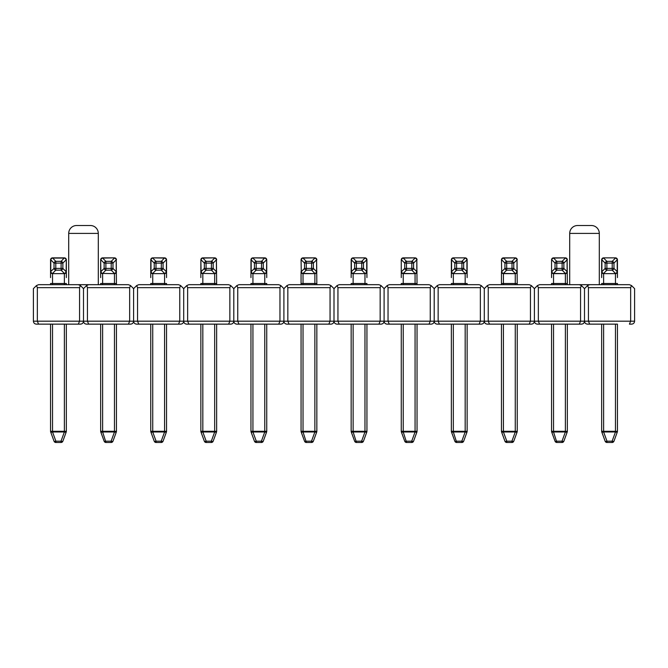<?xml version="1.0" encoding="UTF-8"?>
<svg xmlns="http://www.w3.org/2000/svg" width="668" height="668" viewBox="0 0 668 668"><rect width="100%" height="100%" fill="white"/><g stroke="black" fill="none" stroke-linecap="round" stroke-linejoin="round"><path stroke-width="1" d="M606.987 442.483L612.113 442.483L612.113 441.189A1.971 0.635 -160 0 0 613.967 441.189A1.971 1.971 0 0 1 612.113 442.483A1.971 1.971 0 0 0 613.967 441.189A1.971 1.971 0 0 1 612.113 442.483A1.971 1.971 0 0 0 613.967 441.189L617.324 431.971A1.971 1.971 0 0 0 617.441 431.294L617.441 324.139L589.669 324.139L601.659 324.139L601.659 431.294A1.971 1.971 0 0 0 601.776 431.971L605.133 441.189L601.776 431.971A1.971 0.635 160 0 0 603.63 431.971L606.987 441.189A1.971 0.635 160 0 1 605.133 441.189A1.971 1.971 0 0 0 606.987 442.483L606.987 441.189L612.113 441.189L615.47 431.971L603.63 431.971L603.63 431.294L615.47 431.294L615.47 324.139M629.431 324.139L631.644 324.139L629.431 324.139L630.659 321.183L630.659 287.649L588.441 287.649L588.441 321.183L634.6 321.183C634.408 322.961 633.423 323.947 631.644 324.139C633.423 323.947 634.408 322.961 634.6 321.183L634.6 288.634L631.519 285.553L630.659 287.649M589.669 324.139L587.456 324.139C585.677 323.947 584.692 322.961 584.5 321.183L584.5 288.634L584.5 321.183C584.308 322.961 583.323 323.947 581.544 324.139L579.331 324.139L581.544 324.139C583.323 323.947 584.308 322.961 584.5 321.183L588.441 321.183L589.669 324.139M599.296 284.685L599.296 233.408A7.891 7.891 0 0 0 591.405 225.517L577.595 225.517A7.891 7.891 0 0 0 569.704 233.408L569.704 284.685L629.431 284.685L631.519 285.553M615.47 284.685L615.47 273.646A1.971 1.971 0 0 0 617.441 271.667L617.224 271.667A1.971 1.603 135 0 1 615.47 273.429L612.214 270.173L612.214 268.411L613.967 268.411L617.224 271.667L617.224 259.835L613.967 263.092L612.214 263.092L612.214 261.338L615.47 258.082A1.971 1.603 45 0 1 617.224 259.835L617.441 277.587L617.441 259.835A1.971 1.971 0 0 0 615.47 257.865L603.63 257.865A1.971 1.971 0 0 0 601.659 259.835L601.659 277.587L601.876 259.835A1.971 1.603 -45 0 1 603.63 258.082L606.886 261.338L612.214 261.338A1.971 1.603 45 0 1 613.967 263.092L613.967 268.411A1.971 1.603 135 0 1 612.214 270.173L606.886 270.173A1.971 1.603 -135 0 1 605.133 268.411L605.133 263.092A1.971 1.603 -45 0 1 606.886 261.338L606.886 268.411L612.214 268.411L612.214 263.092L605.133 263.092L601.876 259.835L601.876 271.667L605.133 268.411L606.886 268.411L606.886 270.173L603.63 273.429A1.971 1.603 -135 0 1 601.876 271.667L601.659 259.835M601.659 277.587L601.659 271.667A1.971 1.971 0 0 0 603.63 273.646L615.47 273.646A1.971 1.971 0 0 0 617.441 271.667L617.441 277.587M615.47 273.646L603.63 273.646A1.971 1.971 0 0 1 601.659 271.667A1.971 1.971 0 0 0 603.63 273.646L603.63 283.508L617.441 283.508L617.441 284.685M601.659 284.685L601.659 283.508L603.63 283.508L603.63 284.685M588.441 287.649L587.581 285.553L584.5 288.634L581.419 285.553L580.559 287.649L538.341 287.649L538.341 321.183L580.559 321.183L580.559 287.649M617.324 431.971A1.971 0.635 -160 0 1 615.47 431.971L615.47 431.294L617.441 431.294A1.971 1.971 0 0 1 617.324 431.971M589.669 284.685L587.581 285.553M587.456 324.139C585.677 323.947 584.692 322.961 584.5 321.183L580.559 321.183L579.331 324.139L539.569 324.139L551.559 324.139L551.559 431.294A1.971 1.971 0 0 0 551.676 431.971L555.033 441.189A1.971 0.635 160 0 0 556.887 441.189L562.013 441.189L565.37 431.971L553.53 431.971A1.971 0.635 160 0 1 551.676 431.971A1.971 1.971 0 0 1 551.559 431.294L565.37 431.294L565.37 324.139M555.033 441.189A1.971 1.971 0 0 0 556.887 442.483L562.013 442.483A1.971 1.971 0 0 0 563.867 441.189L567.224 431.971A1.971 1.971 0 0 0 567.341 431.294L567.341 324.139L579.331 324.139M539.569 324.139L537.356 324.139C535.577 323.947 534.592 322.961 534.4 321.183L534.4 288.634L534.4 321.183C534.208 322.961 533.223 323.947 531.444 324.139L529.231 324.139L531.444 324.139C533.223 323.947 534.208 322.961 534.4 321.183L538.341 321.183L539.569 324.139M538.341 287.649L537.481 285.553L539.569 284.685L579.331 284.685L581.419 285.553M565.37 284.685L565.37 273.646A1.971 1.971 0 0 0 567.341 271.667L567.124 271.667A1.971 1.603 135 0 1 565.37 273.429L562.114 270.173L562.114 268.411L563.867 268.411L567.124 271.667L567.124 259.835L563.867 263.092L556.786 263.092L556.786 268.411L562.114 268.411L562.114 261.338A1.971 1.603 45 0 1 563.867 263.092L563.867 268.411A1.971 1.603 135 0 1 562.114 270.173L556.786 270.173A1.971 1.603 -135 0 1 555.033 268.411L555.033 263.092A1.971 1.603 -45 0 1 556.786 261.338L562.114 261.338L565.37 258.082A1.971 1.603 45 0 1 567.124 259.835L567.341 284.685M551.559 277.587L551.559 259.835A1.971 1.971 0 0 1 553.53 257.865L565.37 257.865A1.971 1.971 0 0 1 567.341 259.835A1.971 1.971 0 0 0 565.37 257.865L553.53 258.082L556.786 261.338L556.786 263.092L555.033 263.092L551.776 259.835A1.971 1.603 -45 0 1 553.53 258.082L553.53 257.865M551.559 259.835L551.559 271.667A1.971 1.971 0 0 0 553.53 273.646A1.971 1.971 0 0 1 551.559 271.667A1.971 1.971 0 0 0 553.53 273.646L553.53 273.429A1.971 1.603 -135 0 1 551.776 271.667L555.033 268.411L556.786 268.411L556.786 270.173L553.53 273.429L565.37 273.646A1.971 1.971 0 0 0 567.341 271.667A1.971 1.971 0 0 1 565.37 273.646L553.53 273.646L553.53 284.685M551.559 284.685L551.559 283.508L567.341 283.508M537.481 285.553L534.4 288.634L531.319 285.553L530.459 287.649L488.241 287.649L488.241 321.183L530.459 321.183L530.459 287.649M567.224 431.971A1.971 0.635 -160 0 1 565.37 431.971L565.37 431.294L567.341 431.294A1.971 1.971 0 0 1 567.224 431.971M563.867 441.189A1.971 0.635 -160 0 1 562.013 441.189L562.013 442.483A1.971 1.971 0 0 0 563.867 441.189M537.356 324.139C535.577 323.947 534.592 322.961 534.4 321.183L530.459 321.183L529.231 324.139L489.469 324.139L501.459 324.139L501.459 431.294A1.971 1.971 0 0 0 501.576 431.971L504.933 441.189L501.576 431.971A1.971 0.635 160 0 0 503.43 431.971L506.787 441.189A1.971 0.635 160 0 1 504.933 441.189A1.971 1.971 0 0 0 506.787 442.483A1.971 1.971 0 0 1 504.933 441.189M513.767 441.189A1.971 1.971 0 0 1 511.913 442.483A1.971 1.971 0 0 0 513.767 441.189A1.971 1.971 0 0 1 511.913 442.483A1.971 1.971 0 0 0 513.767 441.189A1.971 0.635 -160 0 1 511.913 441.189L515.27 431.971A1.971 0.635 -160 0 0 517.124 431.971L513.767 441.189L517.124 431.971A1.971 1.971 0 0 0 517.241 431.294L517.241 324.139L529.231 324.139M487.256 324.139C485.477 323.947 484.492 322.961 484.3 321.183L488.241 321.183L489.469 324.139L487.256 324.139C485.477 323.947 484.492 322.961 484.3 321.183L484.3 288.634L484.3 321.183C484.108 322.961 483.123 323.947 481.344 324.139L439.369 324.139L451.359 324.139L451.359 431.294A1.971 1.971 0 0 0 451.476 431.971L454.833 441.189A1.971 1.971 0 0 0 456.687 442.483A1.971 1.971 0 0 1 454.833 441.189A1.971 0.635 160 0 0 456.687 441.189L461.813 441.189L465.17 431.971L453.33 431.971A1.971 0.635 160 0 1 451.476 431.971A1.971 1.971 0 0 1 451.359 431.294L465.17 431.294L465.17 324.139M488.241 287.649L487.381 285.553L489.469 284.685L529.231 284.685L531.319 285.553M511.913 442.483L506.787 442.483L506.787 441.189L511.913 441.189L511.913 442.483M515.27 284.685L515.27 273.646A1.971 1.971 0 0 0 517.241 271.667L517.024 271.667A1.971 1.603 135 0 1 515.27 273.429L512.014 270.173L512.014 268.411L513.767 268.411L517.024 271.667L517.024 259.835L513.767 263.092L506.686 263.092L506.686 268.411L512.014 268.411L512.014 261.338A1.971 1.603 45 0 1 513.767 263.092L513.767 268.411A1.971 1.603 135 0 1 512.014 270.173L506.686 270.173A1.971 1.603 -135 0 1 504.933 268.411L504.933 263.092A1.971 1.603 -45 0 1 506.686 261.338L512.014 261.338L515.27 258.082A1.971 1.603 45 0 1 517.024 259.835L517.241 284.685M501.459 277.587L501.459 271.667L501.459 277.587M501.459 284.685L501.459 271.667A1.971 1.971 0 0 0 503.43 273.646L503.43 273.429A1.971 1.603 -135 0 1 501.676 271.667L504.933 268.411L506.686 268.411L506.686 270.173L503.43 273.429L515.27 273.646A1.971 1.971 0 0 0 517.241 271.667A1.971 1.971 0 0 1 515.27 273.646L503.43 273.646L503.43 284.685M503.43 257.865L515.27 257.865A1.971 1.971 0 0 1 517.241 259.835A1.971 1.971 0 0 0 515.27 257.865L503.43 258.082L506.686 261.338L506.686 263.092L504.933 263.092L501.676 259.835A1.971 1.603 -45 0 1 503.43 258.082L503.43 257.865A1.971 1.971 0 0 0 501.459 259.835L501.676 271.667L501.459 259.835M487.381 285.553L484.3 288.634L481.219 285.553L480.359 287.649L438.141 287.649L438.141 321.183L480.359 321.183L480.359 287.649M453.33 324.139L453.33 431.971L456.687 442.483L461.813 442.483L461.813 441.189A1.971 0.635 -160 0 0 463.667 441.189A1.971 1.971 0 0 1 461.813 442.483A1.971 1.971 0 0 0 463.667 441.189A1.971 1.971 0 0 1 461.813 442.483A1.971 1.971 0 0 0 463.667 441.189L467.024 431.971A1.971 1.971 0 0 0 467.141 431.294L467.141 324.139L479.131 324.139L480.359 321.183L484.3 321.183C484.108 322.961 483.123 323.947 481.344 324.139M437.156 324.139C435.377 323.947 434.392 322.961 434.2 321.183L438.141 321.183L439.369 324.139L437.156 324.139C435.377 323.947 434.392 322.961 434.2 321.183L434.2 288.634L434.2 321.183C434.008 322.961 433.023 323.947 431.244 324.139L389.269 324.139L401.259 324.139L401.259 431.294A1.971 1.971 0 0 0 401.376 431.971L404.733 441.189A1.971 1.971 0 0 0 406.587 442.483A1.971 1.971 0 0 1 404.733 441.189A1.971 0.635 160 0 0 406.587 441.189L411.713 441.189L415.07 431.971L403.23 431.971A1.971 0.635 160 0 1 401.376 431.971A1.971 1.971 0 0 1 401.259 431.294L415.07 431.294L415.07 324.139M438.141 287.649L437.281 285.553L439.369 284.685L479.131 284.685L481.219 285.553M465.17 284.685L465.17 273.646A1.971 1.971 0 0 0 467.141 271.667L466.924 271.667A1.971 1.603 135 0 1 465.17 273.429L461.914 270.173L461.914 268.411L463.667 268.411L466.924 271.667L466.924 259.835L463.667 263.092L461.914 263.092L461.914 261.338L465.17 258.082A1.971 1.603 45 0 1 466.924 259.835L467.141 277.587L467.141 259.835A1.971 1.971 0 0 0 465.17 257.865L453.33 257.865A1.971 1.971 0 0 0 451.359 259.835L451.359 277.587L451.576 259.835A1.971 1.603 -45 0 1 453.33 258.082L456.586 261.338L461.914 261.338A1.971 1.603 45 0 1 463.667 263.092L463.667 268.411A1.971 1.603 135 0 1 461.914 270.173L456.586 270.173A1.971 1.603 -135 0 1 454.833 268.411L454.833 263.092A1.971 1.603 -45 0 1 456.586 261.338L456.586 268.411L461.914 268.411L461.914 263.092L454.833 263.092L451.576 259.835L451.576 271.667L454.833 268.411L456.586 268.411L456.586 270.173L453.33 273.429A1.971 1.603 -135 0 1 451.576 271.667L451.359 259.835M451.359 277.587L451.359 271.667A1.971 1.971 0 0 0 453.33 273.646L465.17 273.646A1.971 1.971 0 0 0 467.141 271.667L467.141 277.587M451.359 271.667A1.971 1.971 0 0 0 453.33 273.646L453.33 283.508L467.141 283.508L467.141 284.685M451.359 284.685L451.359 283.508L453.33 283.508L453.33 284.685M437.281 285.553L434.2 288.634L431.119 285.553L430.259 287.649L388.041 287.649L388.041 321.183L430.259 321.183L430.259 287.649M467.024 431.971A1.971 0.635 -160 0 1 465.17 431.971L465.17 431.294L467.141 431.294A1.971 1.971 0 0 1 467.024 431.971M416.924 431.971L413.567 441.189L416.924 431.971A1.971 0.635 -160 0 1 415.07 431.971L415.07 431.294L417.041 431.294A1.971 1.971 0 0 1 416.924 431.971A1.971 1.971 0 0 0 417.041 431.294A1.971 1.971 0 0 1 416.924 431.971A1.971 1.971 0 0 0 417.041 431.294L417.041 324.139L429.031 324.139L430.259 321.183L434.2 321.183C434.008 322.961 433.023 323.947 431.244 324.139M387.056 324.139C385.277 323.947 384.292 322.961 384.1 321.183L388.041 321.183L389.269 324.139L387.056 324.139C385.277 323.947 384.292 322.961 384.1 321.183L384.1 288.634L384.1 321.183C383.908 322.961 382.923 323.947 381.144 324.139L339.169 324.139L351.159 324.139L351.159 431.294A1.971 1.971 0 0 0 351.276 431.971L354.633 441.189A1.971 1.971 0 0 0 356.487 442.483A1.971 1.971 0 0 1 354.633 441.189A1.971 0.635 160 0 0 356.487 441.189L361.613 441.189L364.97 431.971L353.13 431.971A1.971 0.635 160 0 1 351.276 431.971A1.971 1.971 0 0 1 351.159 431.294L364.97 431.294L364.97 324.139M388.041 287.649L387.181 285.553L389.269 284.685L429.031 284.685L431.119 285.553M413.567 441.189A1.971 0.635 -160 0 1 411.713 441.189L411.713 442.483A1.971 1.971 0 0 0 413.567 441.189A1.971 1.971 0 0 1 411.713 442.483A1.971 1.971 0 0 0 413.567 441.189A1.971 1.971 0 0 1 411.713 442.483L406.587 442.483L403.23 431.971L403.23 324.139M415.07 284.685L415.07 273.646A1.971 1.971 0 0 0 417.041 271.667L416.824 271.667A1.971 1.603 135 0 1 415.07 273.429L411.814 270.173L411.814 268.411L413.567 268.411L416.824 271.667L416.824 259.835L413.567 263.092L406.486 263.092L406.486 268.411L411.814 268.411L411.814 261.338A1.971 1.603 45 0 1 413.567 263.092L413.567 268.411A1.971 1.603 135 0 1 411.814 270.173L406.486 270.173A1.971 1.603 -135 0 1 404.733 268.411L404.733 263.092A1.971 1.603 -45 0 1 406.486 261.338L411.814 261.338L415.07 258.082A1.971 1.603 45 0 1 416.824 259.835L417.041 284.685M401.259 277.587L401.259 259.835A1.971 1.971 0 0 1 403.23 257.865L415.07 257.865A1.971 1.971 0 0 1 417.041 259.835A1.971 1.971 0 0 0 415.07 257.865L403.23 258.082L406.486 261.338L406.486 263.092L404.733 263.092L401.476 259.835A1.971 1.603 -45 0 1 403.23 258.082L403.23 257.865M401.259 259.835L401.259 271.667A1.971 1.971 0 0 0 403.23 273.646A1.971 1.971 0 0 1 401.259 271.667A1.971 1.971 0 0 0 403.23 273.646L403.23 273.429A1.971 1.603 -135 0 1 401.476 271.667L404.733 268.411L406.486 268.411L406.486 270.173L403.23 273.429L415.07 273.646A1.971 1.971 0 0 0 417.041 271.667A1.971 1.971 0 0 1 415.07 273.646L403.23 273.646L403.23 284.685M401.259 284.685L401.259 283.508L417.041 283.508M387.181 285.553L384.1 288.634L381.019 285.553L380.159 287.649L337.941 287.649L337.941 321.183L380.159 321.183L380.159 287.649M366.824 431.971A1.971 1.971 0 0 0 366.941 431.294L364.97 431.294L364.97 431.971A1.971 0.635 -160 0 0 366.824 431.971L363.467 441.189L366.824 431.971A1.971 1.971 0 0 0 366.941 431.294L366.941 324.139L378.931 324.139L380.159 321.183L384.1 321.183C383.908 322.961 382.923 323.947 381.144 324.139M336.956 324.139C335.177 323.947 334.192 322.961 334 321.183L337.941 321.183L339.169 324.139L336.956 324.139C335.177 323.947 334.192 322.961 334 321.183L334 288.634L334 321.183C333.808 322.961 332.823 323.947 331.044 324.139L289.069 324.139L301.059 324.139L301.059 431.294A1.971 1.971 0 0 0 301.176 431.971L304.533 441.189A1.971 0.635 160 0 0 306.387 441.189L311.513 441.189L314.87 431.971L303.03 431.971A1.971 0.635 160 0 1 301.176 431.971A1.971 1.971 0 0 1 301.059 431.294L314.87 431.294L314.87 324.139M337.941 287.649L337.081 285.553L339.169 284.685L378.931 284.685L381.019 285.553M363.467 441.189A1.971 0.635 -160 0 1 361.613 441.189L361.613 442.483A1.971 1.971 0 0 0 363.467 441.189A1.971 1.971 0 0 1 361.613 442.483A1.971 1.971 0 0 0 363.467 441.189A1.971 1.971 0 0 1 361.613 442.483L356.487 442.483L353.13 431.971L353.13 324.139M364.97 284.685L364.97 273.646A1.971 1.971 0 0 0 366.941 271.667L366.724 271.667A1.971 1.603 135 0 1 364.97 273.429L361.714 270.173L361.714 268.411L363.467 268.411L366.724 271.667L366.724 259.835L363.467 263.092L361.714 263.092L361.714 261.338L364.97 258.082A1.971 1.603 45 0 1 366.724 259.835L366.941 277.587L366.941 259.835A1.971 1.971 0 0 0 364.97 257.865L353.13 257.865A1.971 1.971 0 0 0 351.159 259.835L351.159 277.587L351.376 259.835A1.971 1.603 -45 0 1 353.13 258.082L356.386 261.338L361.714 261.338A1.971 1.603 45 0 1 363.467 263.092L363.467 268.411A1.971 1.603 135 0 1 361.714 270.173L356.386 270.173A1.971 1.603 -135 0 1 354.633 268.411L354.633 263.092A1.971 1.603 -45 0 1 356.386 261.338L356.386 268.411L361.714 268.411L361.714 263.092L354.633 263.092L351.376 259.835L351.376 271.667L354.633 268.411L356.386 268.411L356.386 270.173L353.13 273.429A1.971 1.603 -135 0 1 351.376 271.667L351.159 259.835M351.159 277.587L351.159 271.667A1.971 1.971 0 0 0 353.13 273.646L364.97 273.646A1.971 1.971 0 0 0 366.941 271.667L366.941 277.587M351.159 271.667A1.971 1.971 0 0 0 353.13 273.646L353.13 283.508L366.941 283.508L366.941 284.685M351.159 284.685L351.159 283.508L353.13 283.508L353.13 284.685M337.081 285.553L334 288.634L330.919 285.553L330.059 287.649L287.841 287.649L287.841 321.183L330.059 321.183L330.059 287.649M316.724 431.971A1.971 1.971 0 0 0 316.841 431.294L314.87 431.294L314.87 431.971A1.971 0.635 -160 0 0 316.724 431.971L313.367 441.189L316.724 431.971A1.971 1.971 0 0 0 316.841 431.294L316.841 324.139L328.831 324.139L330.059 321.183L334 321.183C333.808 322.961 332.823 323.947 331.044 324.139M286.856 324.139C285.077 323.947 284.092 322.961 283.9 321.183L287.841 321.183L289.069 324.139L286.856 324.139C285.077 323.947 284.092 322.961 283.9 321.183L283.9 288.634L283.9 321.183C283.708 322.961 282.723 323.947 280.944 324.139L238.969 324.139L250.959 324.139L250.959 431.294A1.971 1.971 0 0 0 251.076 431.971L254.433 441.189L251.076 431.971A1.971 0.635 160 0 0 252.93 431.971L256.287 441.189A1.971 0.635 160 0 1 254.433 441.189A1.971 1.971 0 0 0 256.287 442.483A1.971 1.971 0 0 1 254.433 441.189A1.971 1.971 0 0 0 256.287 442.483L256.287 441.189L261.413 441.189L264.77 431.971L252.93 431.971L252.93 431.294L264.77 431.294L264.77 324.139M287.841 287.649L286.981 285.553L289.069 284.685L328.831 284.685L330.919 285.553M313.367 441.189A1.971 0.635 -160 0 1 311.513 441.189L311.513 442.483A1.971 1.971 0 0 0 313.367 441.189A1.971 1.971 0 0 1 311.513 442.483A1.971 1.971 0 0 0 313.367 441.189A1.971 1.971 0 0 1 311.513 442.483L306.387 442.483A1.971 1.971 0 0 1 304.533 441.189M314.87 284.685L314.87 273.646A1.971 1.971 0 0 0 316.841 271.667L316.624 271.667A1.971 1.603 135 0 1 314.87 273.429L311.614 270.173L311.614 268.411L313.367 268.411L316.624 271.667L316.624 259.835L313.367 263.092L306.286 263.092L306.286 268.411L311.614 268.411L311.614 261.338A1.971 1.603 45 0 1 313.367 263.092L313.367 268.411A1.971 1.603 135 0 1 311.614 270.173L306.286 270.173A1.971 1.603 -135 0 1 304.533 268.411L304.533 263.092A1.971 1.603 -45 0 1 306.286 261.338L311.614 261.338L314.87 258.082A1.971 1.603 45 0 1 316.624 259.835L316.841 284.685M301.059 277.587L301.059 271.667L301.059 277.587M301.059 284.685L301.059 271.667A1.971 1.971 0 0 0 303.03 273.646L303.03 273.429A1.971 1.603 -135 0 1 301.276 271.667L304.533 268.411L306.286 268.411L306.286 270.173L303.03 273.429L314.87 273.646A1.971 1.971 0 0 0 316.841 271.667A1.971 1.971 0 0 1 314.87 273.646L303.03 273.646L303.03 284.685M303.03 257.865L314.87 257.865A1.971 1.971 0 0 1 316.841 259.835A1.971 1.971 0 0 0 314.87 257.865L303.03 258.082L306.286 261.338L306.286 263.092L304.533 263.092L301.276 259.835A1.971 1.603 -45 0 1 303.03 258.082L303.03 257.865A1.971 1.971 0 0 0 301.059 259.835L301.276 271.667L301.059 259.835M286.981 285.553L283.9 288.634L280.819 285.553L279.959 287.649L237.741 287.649L237.741 321.183L279.959 321.183L279.959 287.649M266.624 431.971A1.971 1.971 0 0 0 266.741 431.294L264.77 431.294L264.77 431.971A1.971 0.635 -160 0 0 266.624 431.971L263.267 441.189L266.624 431.971A1.971 1.971 0 0 0 266.741 431.294L266.741 324.139L278.731 324.139L279.959 321.183L283.9 321.183C283.708 322.961 282.723 323.947 280.944 324.139M236.756 324.139C234.977 323.947 233.992 322.961 233.8 321.183L237.741 321.183L238.969 324.139L236.756 324.139C234.977 323.947 233.992 322.961 233.8 321.183L233.8 288.634L233.8 321.183C233.608 322.961 232.623 323.947 230.844 324.139L188.869 324.139L200.859 324.139L200.859 431.294A1.971 1.971 0 0 0 200.976 431.971L204.333 441.189L200.976 431.971A1.971 0.635 160 0 0 202.83 431.971L206.187 441.189A1.971 0.635 160 0 1 204.333 441.189A1.971 1.971 0 0 0 206.187 442.483A1.971 1.971 0 0 1 204.333 441.189A1.971 1.971 0 0 0 206.187 442.483L206.187 441.189L211.313 441.189L214.67 431.971L202.83 431.971L202.83 431.294L214.67 431.294L214.67 324.139M237.741 287.649L236.881 285.553L238.969 284.685L278.731 284.685L280.819 285.553M263.267 441.189A1.971 0.635 -160 0 1 261.413 441.189L261.413 442.483A1.971 1.971 0 0 0 263.267 441.189A1.971 1.971 0 0 1 261.413 442.483A1.971 1.971 0 0 0 263.267 441.189A1.971 1.971 0 0 1 261.413 442.483L256.287 442.483A1.971 1.971 0 0 1 254.433 441.189M264.77 284.685L264.77 273.646A1.971 1.971 0 0 0 266.741 271.667L266.524 271.667A1.971 1.603 135 0 1 264.77 273.429L261.514 270.173L261.514 268.411L263.267 268.411L266.524 271.667L266.741 259.835L266.741 277.587L266.741 259.835A1.971 1.971 0 0 0 264.77 257.865L252.93 257.865A1.971 1.971 0 0 0 250.959 259.835L250.959 277.587L250.959 259.835A1.971 1.971 0 0 1 252.93 257.865A1.971 1.971 0 0 0 250.959 259.835L251.176 259.835A1.971 1.603 -45 0 1 252.93 258.082L256.186 261.338L261.514 261.338A1.971 1.603 45 0 1 263.267 263.092L263.267 268.411A1.971 1.603 135 0 1 261.514 270.173L256.186 270.173A1.971 1.603 -135 0 1 254.433 268.411L254.433 263.092A1.971 1.603 -45 0 1 256.186 261.338L256.186 268.411L261.514 268.411L261.514 263.092L254.433 263.092L251.176 259.835L251.176 271.667L254.433 268.411L256.186 268.411L256.186 270.173L252.93 273.429A1.971 1.603 -135 0 1 251.176 271.667L250.959 259.835A1.971 1.971 0 0 1 252.93 257.865L264.77 258.082A1.971 1.603 45 0 1 266.524 259.835L263.267 263.092L261.514 263.092L261.514 261.338L264.77 257.865A1.971 1.971 0 0 1 266.741 259.835A1.971 1.971 0 0 0 264.77 257.865A1.971 1.971 0 0 1 266.741 259.835A1.971 1.971 0 0 0 264.77 257.865L264.77 258.082M250.959 277.587L250.959 271.667A1.971 1.971 0 0 0 252.93 273.646L264.77 273.646A1.971 1.971 0 0 0 266.741 271.667L266.741 277.587M266.741 271.667A1.971 1.971 0 0 1 264.77 273.646L252.93 273.646A1.971 1.971 0 0 1 250.959 271.667A1.971 1.971 0 0 0 252.93 273.646L252.93 283.508L266.741 283.508L266.741 284.685M250.959 284.685L250.959 283.508L252.93 283.508L252.93 284.685M236.881 285.553L233.8 288.634L230.719 285.553L229.859 287.649L187.641 287.649L187.641 321.183L229.859 321.183L229.859 287.649M206.187 442.483L211.313 442.483A1.971 1.971 0 0 0 213.167 441.189L216.524 431.971A1.971 1.971 0 0 0 216.641 431.294L216.641 324.139L228.631 324.139L229.859 321.183L233.8 321.183C233.608 322.961 232.623 323.947 230.844 324.139M186.656 324.139C184.877 323.947 183.892 322.961 183.7 321.183L187.641 321.183L188.869 324.139L186.656 324.139C184.877 323.947 183.892 322.961 183.7 321.183L183.7 288.634L183.7 321.183C183.508 322.961 182.523 323.947 180.744 324.139L138.769 324.139L150.759 324.139L150.759 431.294A1.971 1.971 0 0 0 150.876 431.971L154.233 441.189L150.876 431.971A1.971 0.635 160 0 0 152.73 431.971L156.087 441.189A1.971 0.635 160 0 1 154.233 441.189A1.971 1.971 0 0 0 156.087 442.483A1.971 1.971 0 0 1 154.233 441.189A1.971 1.971 0 0 0 156.087 442.483L156.087 441.189L161.213 441.189L164.57 431.971L152.73 431.971L152.73 431.294L164.57 431.294L164.57 324.139M187.641 287.649L186.781 285.553L188.869 284.685L228.631 284.685L230.719 285.553M214.67 284.685L214.67 273.646A1.971 1.971 0 0 0 216.641 271.667L216.424 271.667A1.971 1.603 135 0 1 214.67 273.429L211.414 270.173L211.414 268.411L213.167 268.411L216.424 271.667L216.424 259.835L213.167 263.092L206.086 263.092L206.086 268.411L211.414 268.411L211.414 261.338A1.971 1.603 45 0 1 213.167 263.092L213.167 268.411A1.971 1.603 135 0 1 211.414 270.173L206.086 270.173A1.971 1.603 -135 0 1 204.333 268.411L204.333 263.092A1.971 1.603 -45 0 1 206.086 261.338L211.414 261.338L214.67 258.082A1.971 1.603 45 0 1 216.424 259.835L216.641 284.685M200.859 277.587L200.859 259.835A1.971 1.971 0 0 1 202.83 257.865L214.67 257.865A1.971 1.971 0 0 1 216.641 259.835A1.971 1.971 0 0 0 214.67 257.865A1.971 1.971 0 0 1 216.641 259.835A1.971 1.971 0 0 0 214.67 257.865L202.83 258.082L206.086 261.338L206.086 263.092L204.333 263.092L201.076 259.835A1.971 1.603 -45 0 1 202.83 258.082L202.83 257.865A1.971 1.971 0 0 0 200.859 259.835A1.971 1.971 0 0 1 202.83 257.865A1.971 1.971 0 0 0 200.859 259.835L201.076 271.667L204.333 268.411L206.086 268.411L206.086 270.173L202.83 273.429A1.971 1.603 -135 0 1 201.076 271.667L200.859 271.667A1.971 1.971 0 0 0 202.83 273.646L202.83 284.685M214.67 273.646L202.83 273.429L214.67 273.646A1.971 1.971 0 0 0 216.641 271.667A1.971 1.971 0 0 1 214.67 273.646M200.859 284.685L200.859 283.508L216.641 283.508M186.781 285.553L183.7 288.634L180.619 285.553L179.759 287.649L137.541 287.649L137.541 321.183L179.759 321.183L179.759 287.649M216.524 431.971A1.971 0.635 -160 0 1 214.67 431.971L214.67 431.294L216.641 431.294A1.971 1.971 0 0 1 216.524 431.971M213.167 441.189A1.971 0.635 -160 0 1 211.313 441.189L211.313 442.483A1.971 1.971 0 0 0 213.167 441.189M200.859 271.667A1.971 1.971 0 0 0 202.83 273.646A1.971 1.971 0 0 1 200.859 271.667M166.424 431.971A1.971 1.971 0 0 0 166.541 431.294L164.57 431.294L164.57 431.971A1.971 0.635 -160 0 0 166.424 431.971L163.067 441.189L166.424 431.971A1.971 1.971 0 0 0 166.541 431.294L166.541 324.139L178.531 324.139L179.759 321.183L183.7 321.183C183.508 322.961 182.523 323.947 180.744 324.139M136.556 324.139C134.777 323.947 133.792 322.961 133.6 321.183L137.541 321.183L138.769 324.139L136.556 324.139C134.777 323.947 133.792 322.961 133.6 321.183L133.6 288.634L133.6 321.183C133.408 322.961 132.423 323.947 130.644 324.139L88.669 324.139L100.659 324.139L100.659 431.294A1.971 1.971 0 0 0 100.776 431.971L104.133 441.189A1.971 0.635 160 0 0 105.987 441.189L111.113 441.189L114.47 431.971L102.63 431.971A1.971 0.635 160 0 1 100.776 431.971A1.971 1.971 0 0 1 100.659 431.294L114.47 431.294L114.47 324.139M137.541 287.649L136.681 285.553L138.769 284.685L178.531 284.685L180.619 285.553M161.213 442.483A1.971 1.971 0 0 0 163.067 441.189A1.971 0.635 -160 0 1 161.213 441.189L161.213 442.483A1.971 1.971 0 0 0 163.067 441.189A1.971 1.971 0 0 1 161.213 442.483A1.971 1.971 0 0 0 163.067 441.189A1.971 1.971 0 0 1 161.213 442.483A1.971 1.971 0 0 0 163.067 441.189A1.971 1.971 0 0 1 161.213 442.483L156.087 442.483A1.971 1.971 0 0 1 154.233 441.189M164.57 284.685L164.57 273.646A1.971 1.971 0 0 0 166.541 271.667L166.324 271.667A1.971 1.603 135 0 1 164.57 273.429L161.314 270.173L161.314 268.411L163.067 268.411L166.324 271.667L166.541 259.835L166.541 277.587L166.541 259.835A1.971 1.971 0 0 0 164.57 257.865L152.73 257.865A1.971 1.971 0 0 0 150.759 259.835L150.759 277.587L150.759 259.835A1.971 1.971 0 0 1 152.73 257.865A1.971 1.971 0 0 0 150.759 259.835L150.976 259.835A1.971 1.603 -45 0 1 152.73 258.082L155.986 261.338L161.314 261.338A1.971 1.603 45 0 1 163.067 263.092L163.067 268.411A1.971 1.603 135 0 1 161.314 270.173L155.986 270.173A1.971 1.603 -135 0 1 154.233 268.411L154.233 263.092A1.971 1.603 -45 0 1 155.986 261.338L155.986 268.411L161.314 268.411L161.314 263.092L154.233 263.092L150.976 259.835L150.976 271.667L154.233 268.411L155.986 268.411L155.986 270.173L152.73 273.429A1.971 1.603 -135 0 1 150.976 271.667L150.759 259.835A1.971 1.971 0 0 1 152.73 257.865L164.57 258.082A1.971 1.603 45 0 1 166.324 259.835L163.067 263.092L161.314 263.092L161.314 261.338L164.57 257.865A1.971 1.971 0 0 1 166.541 259.835A1.971 1.971 0 0 0 164.57 257.865L164.57 258.082M150.759 277.587L150.759 271.667A1.971 1.971 0 0 0 152.73 273.646L164.57 273.646A1.971 1.971 0 0 0 166.541 271.667L166.541 277.587M150.759 271.667A1.971 1.971 0 0 0 152.73 273.646L152.73 283.508L166.541 283.508L166.541 284.685M150.759 284.685L150.759 283.508L152.73 283.508L152.73 284.685M136.681 285.553L133.6 288.634L130.519 285.553L129.659 287.649L87.441 287.649L87.441 321.183L129.659 321.183L129.659 287.649M116.324 431.971A1.971 1.971 0 0 0 116.441 431.294L114.47 431.294L114.47 431.971A1.971 0.635 -160 0 0 116.324 431.971L112.967 441.189L116.324 431.971A1.971 1.971 0 0 0 116.441 431.294L116.441 324.139L128.431 324.139L129.659 321.183L133.6 321.183C133.408 322.961 132.423 323.947 130.644 324.139M86.456 324.139C84.677 323.947 83.692 322.961 83.5 321.183L87.441 321.183L88.669 324.139L86.456 324.139C84.677 323.947 83.692 322.961 83.5 321.183L83.5 288.634L83.5 321.183C83.308 322.961 82.323 323.947 80.544 324.139L38.569 324.139L50.559 324.139L50.559 431.294A1.971 1.971 0 0 0 50.676 431.971L54.033 441.189L50.676 431.971A1.971 1.971 0 0 1 50.559 431.294A1.971 1.971 0 0 0 50.676 431.971A1.971 1.971 0 0 1 50.559 431.294A1.971 1.971 0 0 0 50.676 431.971A1.971 0.635 160 0 0 52.53 431.971L55.887 441.189A1.971 0.635 160 0 1 54.033 441.189A1.971 1.971 0 0 0 55.887 442.483A1.971 1.971 0 0 1 54.033 441.189A1.971 1.971 0 0 0 55.887 442.483L55.887 441.189L61.013 441.189L64.37 431.971L52.53 431.971L52.53 431.294L64.37 431.294L64.37 324.139M98.296 284.685L98.296 233.408A7.891 7.891 0 0 0 90.405 225.517L76.595 225.517A7.891 7.891 0 0 0 68.704 233.408L68.704 284.685L128.431 284.685L130.519 285.553M112.967 441.189A1.971 0.635 -160 0 1 111.113 441.189L111.113 442.483A1.971 1.971 0 0 0 112.967 441.189A1.971 1.971 0 0 1 111.113 442.483A1.971 1.971 0 0 0 112.967 441.189A1.971 1.971 0 0 1 111.113 442.483L105.987 442.483A1.971 1.971 0 0 1 104.133 441.189M114.47 284.685L114.47 273.646A1.971 1.971 0 0 0 116.441 271.667L116.224 271.667A1.971 1.603 135 0 1 114.47 273.429L111.214 270.173L111.214 268.411L112.967 268.411L116.224 271.667L116.224 259.835L112.967 263.092L105.886 263.092L105.886 268.411L111.214 268.411L111.214 261.338A1.971 1.603 45 0 1 112.967 263.092L112.967 268.411A1.971 1.603 135 0 1 111.214 270.173L105.886 270.173A1.971 1.603 -135 0 1 104.133 268.411L104.133 263.092A1.971 1.603 -45 0 1 105.886 261.338L111.214 261.338L114.47 258.082A1.971 1.603 45 0 1 116.224 259.835L116.441 284.685M100.659 277.587L100.659 259.835A1.971 1.971 0 0 1 102.63 257.865L114.47 257.865A1.971 1.971 0 0 1 116.441 259.835A1.971 1.971 0 0 0 114.47 257.865L102.63 258.082L105.886 261.338L105.886 263.092L104.133 263.092L100.876 259.835A1.971 1.603 -45 0 1 102.63 258.082L102.63 257.865A1.971 1.971 0 0 0 100.659 259.835A1.971 1.971 0 0 1 102.63 257.865A1.971 1.971 0 0 0 100.659 259.835L100.876 271.667L104.133 268.411L105.886 268.411L105.886 270.173L102.63 273.429A1.971 1.603 -135 0 1 100.876 271.667L100.659 271.667A1.971 1.971 0 0 0 102.63 273.646L102.63 284.685M114.47 273.646L102.63 273.429L114.47 273.646A1.971 1.971 0 0 0 116.441 271.667M100.659 284.685L100.659 283.508L116.441 283.508M87.441 287.649L86.581 285.553L83.5 288.634L80.419 285.553L79.559 287.649L37.341 287.649L37.341 321.183L79.559 321.183L79.559 287.649M100.659 271.667A1.971 1.971 0 0 0 102.63 273.646A1.971 1.971 0 0 1 100.659 271.667M88.669 284.685L86.581 285.553M38.569 324.139L37.341 321.183L33.4 321.183C33.592 322.961 34.577 323.947 36.356 324.139L38.569 324.139L36.356 324.139C34.577 323.947 33.592 322.961 33.4 321.183L33.4 288.634L36.481 285.553L37.341 287.649M66.224 431.971A1.971 1.971 0 0 0 66.341 431.294L64.37 431.294L64.37 431.971A1.971 0.635 -160 0 0 66.224 431.971L62.867 441.189L66.224 431.971A1.971 1.971 0 0 0 66.341 431.294L66.341 324.139L78.331 324.139L79.559 321.183L83.5 321.183C83.308 322.961 82.323 323.947 80.544 324.139M36.481 285.553L38.569 284.685L78.331 284.685L80.419 285.553M62.867 441.189A1.971 0.635 -160 0 1 61.013 441.189L61.013 442.483A1.971 1.971 0 0 0 62.867 441.189A1.971 1.971 0 0 1 61.013 442.483L55.887 442.483M64.37 284.685L64.37 273.646A1.971 1.971 0 0 0 66.341 271.667L66.124 271.667A1.971 1.603 135 0 1 64.37 273.429L61.114 270.173L61.114 268.411L62.867 268.411L66.124 271.667L66.341 259.835L66.341 277.587L66.341 259.835A1.971 1.971 0 0 0 64.37 257.865L52.53 257.865A1.971 1.971 0 0 0 50.559 259.835L50.559 277.587L50.559 259.835A1.971 1.971 0 0 1 52.53 257.865L55.786 261.338L61.114 261.338A1.971 1.603 45 0 1 62.867 263.092L62.867 268.411A1.971 1.603 135 0 1 61.114 270.173L55.786 270.173A1.971 1.603 -135 0 1 54.033 268.411L54.033 263.092A1.971 1.603 -45 0 1 55.786 261.338L55.786 268.411L61.114 268.411L61.114 263.092L54.033 263.092L50.776 259.835A1.971 1.603 -45 0 1 52.53 258.082L64.37 258.082A1.971 1.603 45 0 1 66.124 259.835L62.867 263.092L61.114 263.092L61.114 261.338L64.37 257.865A1.971 1.971 0 0 1 66.341 259.835A1.971 1.971 0 0 0 64.37 257.865L64.37 258.082M50.559 277.587L50.559 271.667A1.971 1.971 0 0 0 52.53 273.646L64.37 273.646A1.971 1.971 0 0 0 66.341 271.667L66.341 277.587M64.37 273.646L52.53 273.646A1.971 1.971 0 0 1 50.559 271.667L54.033 268.411L55.786 268.411L55.786 270.173L52.53 273.429A1.971 1.603 -135 0 1 50.776 271.667L50.776 259.835L50.559 271.667A1.971 1.971 0 0 0 52.53 273.646L52.53 283.508L66.341 283.508L66.341 284.685M50.559 284.685L50.559 283.508L52.53 283.508L52.53 284.685M577.595 225.517L591.405 225.517M76.595 225.517L90.405 225.517M603.63 324.139L603.63 431.294L601.659 431.294A1.971 1.971 0 0 0 601.776 431.971M617.441 259.835A1.971 1.971 0 0 0 615.47 257.865L603.63 257.865M553.53 324.139L553.53 431.971L556.887 442.483M503.43 324.139L503.43 431.294L515.27 431.294L515.27 324.139M517.241 283.508L501.459 283.508M517.124 431.971A1.971 1.971 0 0 0 517.241 431.294L515.27 431.294L515.27 431.971L503.43 431.971L503.43 431.294L501.459 431.294A1.971 1.971 0 0 0 501.576 431.971M501.459 271.667A1.971 1.971 0 0 0 503.43 273.646M453.33 273.646L465.17 273.646M467.141 259.835A1.971 1.971 0 0 0 465.17 257.865L453.33 257.865M353.13 273.646L364.97 273.646A1.971 1.971 0 0 0 366.941 271.667M366.941 259.835A1.971 1.971 0 0 0 364.97 257.865L353.13 257.865M303.03 324.139L303.03 431.971L306.387 442.483M316.841 283.508L301.059 283.508M301.059 271.667A1.971 1.971 0 0 0 303.03 273.646M252.93 324.139L252.93 431.294L250.959 431.294A1.971 1.971 0 0 0 251.076 431.971M202.83 324.139L202.83 431.294L200.859 431.294A1.971 1.971 0 0 0 200.976 431.971M216.641 259.835A1.971 1.971 0 0 0 214.67 257.865L214.67 258.082M152.73 324.139L152.73 431.294L150.759 431.294A1.971 1.971 0 0 0 150.876 431.971M152.73 273.646L164.57 273.646A1.971 1.971 0 0 0 166.541 271.667M102.63 324.139L102.63 431.971L105.987 442.483M116.441 259.835A1.971 1.971 0 0 0 114.47 257.865L114.47 258.082M52.53 324.139L52.53 431.294L50.559 431.294A1.971 1.971 0 0 0 50.676 431.971A1.971 1.971 0 0 1 50.559 431.294M50.559 259.835A1.971 1.971 0 0 1 52.53 257.865M569.704 233.408L599.296 233.408M68.704 233.408L98.296 233.408"/></g></svg>
